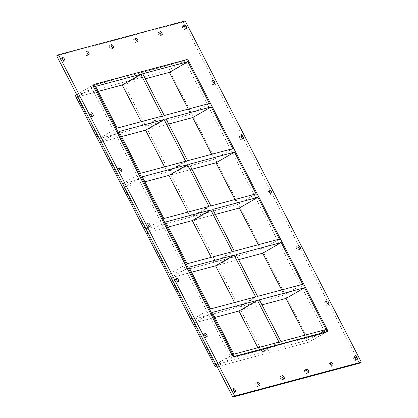 <?xml version="1.0" encoding="UTF-8"?>
<svg xmlns="http://www.w3.org/2000/svg" width="418" height="418" viewBox="0 0 418 418"><rect width="100%" height="100%" fill="white"/><g stroke="black" fill="none" stroke-linecap="round" stroke-linejoin="round"><path stroke-width="0.31" stroke-dasharray="2.09 1.57" d="M60.897 58.656A1.959 0.815 60 0 0 60.814 58.687A1.959 0.815 60 0 0 61.033 60.699A1.959 0.815 60 0 0 62.69 62.12A1.959 0.815 60 0 0 62.773 62.083A1.959 0.815 60 0 0 62.554 60.072A1.959 0.815 60 0 0 60.897 58.656M256.067 383.076A1.959 0.815 60 0 0 255.983 383.107A1.959 0.815 60 0 0 256.197 385.119A1.959 0.815 60 0 0 257.854 386.54A1.959 0.815 60 0 0 257.937 386.504A1.959 0.815 60 0 0 257.723 384.492A1.959 0.815 60 0 0 256.067 383.076M85.256 52.14A1.959 0.815 60 0 0 85.173 52.177A1.959 0.815 60 0 0 85.392 54.183A1.959 0.815 60 0 0 87.043 55.604A1.959 0.815 60 0 0 87.132 55.568A1.959 0.815 60 0 0 86.913 53.561A1.959 0.815 60 0 0 85.256 52.14M280.426 376.561A1.959 0.815 60 0 0 280.337 376.597A1.959 0.815 60 0 0 280.556 378.603A1.959 0.815 60 0 0 282.213 380.025A1.959 0.815 60 0 0 282.296 379.988A1.959 0.815 60 0 0 282.077 377.982A1.959 0.815 60 0 0 280.426 376.561M109.615 45.625A1.959 0.815 60 0 0 109.532 45.661A1.959 0.815 60 0 0 109.746 47.673A1.959 0.815 60 0 0 111.402 49.089A1.959 0.815 60 0 0 111.486 49.058A1.959 0.815 60 0 0 111.272 47.046A1.959 0.815 60 0 0 109.615 45.625M304.779 370.045A1.959 0.815 60 0 0 304.696 370.082A1.959 0.815 60 0 0 304.915 372.093A1.959 0.815 60 0 0 306.572 373.509A1.959 0.815 60 0 0 306.655 373.478A1.959 0.815 60 0 0 306.436 371.466A1.959 0.815 60 0 0 304.779 370.045M133.974 39.109A1.959 0.815 60 0 0 133.891 39.146A1.959 0.815 60 0 0 134.105 41.157A1.959 0.815 60 0 0 135.761 42.579A1.959 0.815 60 0 0 135.845 42.542A1.959 0.815 60 0 0 135.625 40.53A1.959 0.815 60 0 0 133.974 39.109M329.138 363.535A1.959 0.815 60 0 0 329.055 363.566A1.959 0.815 60 0 0 329.274 365.578A1.959 0.815 60 0 0 330.925 366.999A1.959 0.815 60 0 0 331.009 366.962A1.959 0.815 60 0 0 330.795 364.951A1.959 0.815 60 0 0 329.138 363.535M158.328 32.599A1.959 0.815 60 0 0 158.244 32.63A1.959 0.815 60 0 0 158.464 34.642A1.959 0.815 60 0 0 160.12 36.063A1.959 0.815 60 0 0 160.204 36.026A1.959 0.815 60 0 0 159.984 34.015A1.959 0.815 60 0 0 158.328 32.599M211.158 81.238A1.959 0.815 60 0 0 211.069 81.275A1.959 0.815 60 0 0 211.289 83.287A1.959 0.815 60 0 0 212.945 84.702A1.959 0.815 60 0 0 213.028 84.671A1.959 0.815 60 0 0 212.809 82.659A1.959 0.815 60 0 0 211.158 81.238M89.368 113.811A1.959 0.815 60 0 0 89.285 113.842A1.959 0.815 60 0 0 89.499 115.854A1.959 0.815 60 0 0 91.155 117.275A1.959 0.815 60 0 0 91.239 117.239A1.959 0.815 60 0 0 91.025 115.227A1.959 0.815 60 0 0 89.368 113.811M239.624 136.393A1.959 0.815 60 0 0 239.54 136.43A1.959 0.815 60 0 0 239.76 138.442A1.959 0.815 60 0 0 241.411 139.858A1.959 0.815 60 0 0 241.499 139.826A1.959 0.815 60 0 0 241.28 137.815A1.959 0.815 60 0 0 239.624 136.393M117.834 168.966A1.959 0.815 60 0 0 117.751 169.003A1.959 0.815 60 0 0 117.97 171.009A1.959 0.815 60 0 0 119.626 172.43A1.959 0.815 60 0 0 119.71 172.394A1.959 0.815 60 0 0 119.491 170.387A1.959 0.815 60 0 0 117.834 168.966M268.095 191.548A1.959 0.815 60 0 0 268.006 191.585A1.959 0.815 60 0 0 268.225 193.597A1.959 0.815 60 0 0 269.882 195.018A1.959 0.815 60 0 0 269.965 194.981A1.959 0.815 60 0 0 269.746 192.97A1.959 0.815 60 0 0 268.095 191.548M146.305 224.121A1.959 0.815 60 0 0 146.222 224.158A1.959 0.815 60 0 0 146.436 226.164A1.959 0.815 60 0 0 148.092 227.585A1.959 0.815 60 0 0 148.176 227.549A1.959 0.815 60 0 0 147.956 225.542A1.959 0.815 60 0 0 146.305 224.121M296.561 246.709A1.959 0.815 60 0 0 296.477 246.74A1.959 0.815 60 0 0 296.691 248.752A1.959 0.815 60 0 0 298.347 250.173A1.959 0.815 60 0 0 298.431 250.136A1.959 0.815 60 0 0 298.217 248.125A1.959 0.815 60 0 0 296.561 246.709M174.771 279.276A1.959 0.815 60 0 0 174.687 279.313A1.959 0.815 60 0 0 174.907 281.324A1.959 0.815 60 0 0 176.558 282.74A1.959 0.815 60 0 0 176.647 282.709A1.959 0.815 60 0 0 176.427 280.697A1.959 0.815 60 0 0 174.771 279.276M325.026 301.864A1.959 0.815 60 0 0 324.943 301.895A1.959 0.815 60 0 0 325.162 303.907A1.959 0.815 60 0 0 326.819 305.328A1.959 0.815 60 0 0 326.902 305.292A1.959 0.815 60 0 0 326.683 303.28A1.959 0.815 60 0 0 325.026 301.864M203.242 334.431A1.959 0.815 60 0 0 203.153 334.468A1.959 0.815 60 0 0 203.373 336.48A1.959 0.815 60 0 0 205.029 337.896A1.959 0.815 60 0 0 205.113 337.864A1.959 0.815 60 0 0 204.893 335.853A1.959 0.815 60 0 0 203.242 334.431M231.708 389.586A1.959 0.815 60 0 0 231.624 389.623A1.959 0.815 60 0 0 231.838 391.635A1.959 0.815 60 0 0 233.495 393.056A1.959 0.815 60 0 0 233.578 393.019A1.959 0.815 60 0 0 233.364 391.008A1.959 0.815 60 0 0 231.708 389.586M182.687 26.083A1.959 0.815 60 0 0 182.603 26.12A1.959 0.815 60 0 0 182.823 28.126A1.959 0.815 60 0 0 184.474 29.547A1.959 0.815 60 0 0 184.563 29.511A1.959 0.815 60 0 0 184.343 27.504A1.959 0.815 60 0 0 182.687 26.083M353.497 357.019A1.959 0.815 60 0 0 353.414 357.056A1.959 0.815 60 0 0 353.628 359.062A1.959 0.815 60 0 0 355.284 360.483A1.959 0.815 60 0 0 355.368 360.447A1.959 0.815 60 0 0 355.154 358.44A1.959 0.815 60 0 0 353.497 357.019M257.603 296.367L239.091 307.042L284.23 294.967L302.747 284.292M210.51 308.959L191.998 319.634L237.142 307.559L255.654 296.885M261.987 304.858L240.878 310.506L259.39 299.831M214.894 317.45L193.785 323.098L212.302 312.424M234.268 251.15L215.751 261.825L260.895 249.755L279.412 239.08M187.175 263.748L168.663 274.422L213.802 262.347L232.319 251.673M238.652 259.646L217.543 265.289L236.055 254.614M191.559 272.238L170.45 277.886L188.962 267.212M210.933 205.938L192.416 216.613L237.56 204.543L256.077 193.868M163.84 218.536L145.323 229.21L190.467 217.135L208.984 206.461M215.317 214.434L194.203 220.077L212.72 209.402M168.224 227.026L147.115 232.674L165.627 222M187.598 160.726L169.081 171.401L214.225 159.331L232.737 148.656M140.505 173.318L121.988 183.993L167.132 171.923L185.649 161.249M191.982 169.222L170.868 174.865L189.385 164.19M144.889 181.814L123.775 187.463L142.292 176.788M121.554 136.602L100.44 142.245L121.988 183.993M100.44 142.245L118.958 131.571M123.775 187.463L145.323 229.21M147.115 232.674L168.663 274.422M170.45 277.886L191.998 319.634M193.785 323.098L215.333 364.846L233.85 354.171M278.989 342.096L260.477 352.771L257.88 347.745M167.132 171.923L164.535 166.892M190.467 217.135L187.87 212.109M213.802 262.347L211.21 257.321M91.772 85.883L76.034 94.954L168.266 70.292L184.004 61.216A2.351 0.982 -120 0 1 186.052 63.034L324.279 330.847A2.351 0.982 -120 0 1 324.478 333.141A2.351 0.982 -120 0 1 324.378 333.183L232.142 357.85A2.351 0.982 -120 0 1 230.099 356.031L91.871 88.224A2.351 0.982 -120 0 1 91.667 85.925A2.351 0.982 -120 0 1 91.772 85.883L184.004 61.216M186.052 63.034L170.314 72.11A2.351 0.982 60 0 0 168.266 70.292M170.314 72.11L308.541 339.918L324.279 330.847M324.378 333.183L308.641 342.258A2.351 0.982 60 0 0 308.74 342.217A2.351 0.982 60 0 0 308.541 339.918M308.641 342.258L217.135 366.727M215.333 364.846L260.477 352.771M240.878 310.506L262.426 352.254L307.57 340.179L304.973 335.152M237.142 307.559L234.545 302.533M284.23 294.967L281.638 289.935M217.543 265.289L239.091 307.042M260.895 249.755L258.298 244.723M194.203 220.077L215.751 261.825M237.56 204.543L234.963 199.511M170.868 174.865L192.416 216.613M145.307 78.798L124.198 84.441L145.746 126.189L190.89 114.114L188.293 109.088M98.214 91.39L77.105 97.033L98.653 138.781L143.797 126.711L141.2 121.68M214.225 159.331L211.628 154.299M168.642 124.01L147.533 129.653L169.081 171.401M166.05 118.978L147.533 129.653M262.426 352.254L280.938 341.579M326.082 329.504L307.57 340.179M162.309 116.037L143.797 126.711M145.746 126.189L164.258 115.514M142.71 73.767L124.198 84.441M190.89 114.114L209.402 103.439M117.171 128.107L98.653 138.781M95.623 86.359L77.105 97.033M56.676 55.84L183.335 21.966L359.475 363.226M326.416 332.007A2.351 0.982 60 0 0 326.129 329.776L187.901 61.968A2.351 0.982 60 0 0 185.858 60.15L93.622 84.817L94.546 84.279M185.19 20.9L183.335 21.966M326.129 329.776L327.059 329.243M217.046 366.555L232.142 357.85M188.831 61.436L187.901 61.968M230.099 356.031L215.855 364.245M185.858 60.15L186.783 59.617M77.628 96.433L91.871 88.224M62.773 62.083L64.623 61.018M60.814 58.687L62.669 57.621M257.937 386.504L259.792 385.438M255.983 383.107L257.833 382.042M87.132 55.568L88.982 54.502M85.173 52.177L87.022 51.106M282.296 379.988L284.146 378.922M280.337 376.597L282.192 375.526M111.486 49.058L113.341 47.986M109.532 45.661L111.381 44.595M306.655 373.478L308.505 372.407M304.696 370.082L306.546 369.016M135.845 42.542L137.694 41.476M133.891 39.146L135.74 38.08M331.009 366.962L332.864 365.896M329.055 363.566L330.904 362.5M160.204 36.026L162.053 34.96M158.244 32.63L160.099 31.564M213.028 84.671L214.878 83.6M211.069 81.275L212.924 80.209M91.239 117.239L93.094 116.173M89.285 113.842L91.134 112.776M241.499 139.826L243.349 138.755M239.54 136.43L241.39 135.364M119.71 172.394L121.56 171.328M117.751 169.003L119.6 167.931M269.965 194.981L271.815 193.915M268.006 191.585L269.861 190.519M148.176 227.549L150.025 226.483M146.222 224.158L148.071 223.087M298.431 250.136L300.286 249.071M296.477 246.74L298.327 245.674M176.647 282.709L178.496 281.638M174.687 279.313L176.537 278.247M326.902 305.292L328.752 304.226M324.943 301.895L326.798 300.829M205.113 337.864L206.962 336.793M203.153 334.468L205.008 333.402M233.578 393.019L235.433 391.953M231.624 389.623L233.474 388.557M184.563 29.511L186.412 28.445M182.603 26.12L184.453 25.049M355.368 360.447L357.223 359.381M353.414 357.056L355.263 355.984M308.74 342.217L324.478 333.141M91.667 85.925L76.666 94.572"/><path stroke-width="0.63" d="M64.539 61.049A1.959 0.815 -120 0 1 62.883 59.633A1.959 0.815 -120 0 1 62.669 57.621A1.959 0.815 -120 0 1 64.351 58.912A1.959 0.815 -120 0 1 64.623 61.018A1.959 0.815 -120 0 1 64.539 61.049M259.703 385.474A1.959 0.815 -120 0 1 258.052 384.053A1.959 0.815 -120 0 1 257.833 382.042A1.959 0.815 -120 0 1 259.521 383.332A1.959 0.815 -120 0 1 259.792 385.438A1.959 0.815 -120 0 1 259.703 385.474M88.898 54.539A1.959 0.815 -120 0 1 87.242 53.117A1.959 0.815 -120 0 1 87.022 51.106A1.959 0.815 -120 0 1 88.71 52.396A1.959 0.815 -120 0 1 88.982 54.502A1.959 0.815 -120 0 1 88.898 54.539M284.062 378.959A1.959 0.815 -120 0 1 282.406 377.538A1.959 0.815 -120 0 1 282.192 375.526A1.959 0.815 -120 0 1 283.874 376.817A1.959 0.815 -120 0 1 284.146 378.922A1.959 0.815 -120 0 1 284.062 378.959M113.257 48.023A1.959 0.815 -120 0 1 111.601 46.602A1.959 0.815 -120 0 1 111.381 44.595A1.959 0.815 -120 0 1 113.069 45.881A1.959 0.815 -120 0 1 113.341 47.986A1.959 0.815 -120 0 1 113.257 48.023M308.421 372.443A1.959 0.815 -120 0 1 306.765 371.022A1.959 0.815 -120 0 1 306.546 369.016A1.959 0.815 -120 0 1 308.233 370.301A1.959 0.815 -120 0 1 308.505 372.407A1.959 0.815 -120 0 1 308.421 372.443M137.611 41.507A1.959 0.815 -120 0 1 135.96 40.091A1.959 0.815 -120 0 1 135.74 38.08A1.959 0.815 -120 0 1 137.428 39.37A1.959 0.815 -120 0 1 137.694 41.476A1.959 0.815 -120 0 1 137.611 41.507M332.78 365.928A1.959 0.815 -120 0 1 331.124 364.512A1.959 0.815 -120 0 1 330.904 362.5A1.959 0.815 -120 0 1 332.592 363.791A1.959 0.815 -120 0 1 332.864 365.896A1.959 0.815 -120 0 1 332.78 365.928M161.97 34.997A1.959 0.815 -120 0 1 160.313 33.576A1.959 0.815 -120 0 1 160.099 31.564A1.959 0.815 -120 0 1 161.782 32.855A1.959 0.815 -120 0 1 162.053 34.96A1.959 0.815 -120 0 1 161.97 34.997M214.795 83.637A1.959 0.815 -120 0 1 213.143 82.215A1.959 0.815 -120 0 1 212.924 80.209A1.959 0.815 -120 0 1 214.612 81.494A1.959 0.815 -120 0 1 214.878 83.6A1.959 0.815 -120 0 1 214.795 83.637M93.005 116.209A1.959 0.815 -120 0 1 91.354 114.788A1.959 0.815 -120 0 1 91.134 112.776A1.959 0.815 -120 0 1 92.822 114.067A1.959 0.815 -120 0 1 93.094 116.173A1.959 0.815 -120 0 1 93.005 116.209M243.266 138.792A1.959 0.815 -120 0 1 241.609 137.37A1.959 0.815 -120 0 1 241.39 135.364A1.959 0.815 -120 0 1 243.077 136.649A1.959 0.815 -120 0 1 243.349 138.755A1.959 0.815 -120 0 1 243.266 138.792M121.476 171.364A1.959 0.815 -120 0 1 119.82 169.943A1.959 0.815 -120 0 1 119.6 167.931A1.959 0.815 -120 0 1 121.288 169.222A1.959 0.815 -120 0 1 121.56 171.328A1.959 0.815 -120 0 1 121.476 171.364M271.731 193.947A1.959 0.815 -120 0 1 270.075 192.531A1.959 0.815 -120 0 1 269.861 190.519A1.959 0.815 -120 0 1 271.543 191.81A1.959 0.815 -120 0 1 271.815 193.915A1.959 0.815 -120 0 1 271.731 193.947M149.942 226.519A1.959 0.815 -120 0 1 148.291 225.098A1.959 0.815 -120 0 1 148.071 223.087A1.959 0.815 -120 0 1 149.759 224.377A1.959 0.815 -120 0 1 150.025 226.483A1.959 0.815 -120 0 1 149.942 226.519M300.202 249.102A1.959 0.815 -120 0 1 298.546 247.686A1.959 0.815 -120 0 1 298.327 245.674A1.959 0.815 -120 0 1 300.014 246.965A1.959 0.815 -120 0 1 300.286 249.071A1.959 0.815 -120 0 1 300.202 249.102M178.413 281.675A1.959 0.815 -120 0 1 176.757 280.253A1.959 0.815 -120 0 1 176.537 278.247A1.959 0.815 -120 0 1 178.225 279.532A1.959 0.815 -120 0 1 178.496 281.638A1.959 0.815 -120 0 1 178.413 281.675M328.668 304.262A1.959 0.815 -120 0 1 327.012 302.841A1.959 0.815 -120 0 1 326.798 300.829A1.959 0.815 -120 0 1 328.48 302.12A1.959 0.815 -120 0 1 328.752 304.226A1.959 0.815 -120 0 1 328.668 304.262M206.879 336.83A1.959 0.815 -120 0 1 205.222 335.408A1.959 0.815 -120 0 1 205.008 333.402A1.959 0.815 -120 0 1 206.691 334.687A1.959 0.815 -120 0 1 206.962 336.793A1.959 0.815 -120 0 1 206.879 336.83M235.35 391.985A1.959 0.815 -120 0 1 233.693 390.569A1.959 0.815 -120 0 1 233.474 388.557A1.959 0.815 -120 0 1 235.162 389.848A1.959 0.815 -120 0 1 235.433 391.953A1.959 0.815 -120 0 1 235.35 391.985M186.329 28.481A1.959 0.815 -120 0 1 184.672 27.06A1.959 0.815 -120 0 1 184.453 25.049A1.959 0.815 -120 0 1 186.141 26.339A1.959 0.815 -120 0 1 186.412 28.445A1.959 0.815 -120 0 1 186.329 28.481M357.134 359.417A1.959 0.815 -120 0 1 355.483 357.996A1.959 0.815 -120 0 1 355.263 355.984A1.959 0.815 -120 0 1 356.951 357.275A1.959 0.815 -120 0 1 357.223 359.381A1.959 0.815 -120 0 1 357.134 359.417M281.199 242.544L236.055 254.614L257.603 296.367L302.747 284.292L281.199 242.544L262.682 253.219L238.652 259.646M234.106 255.137L188.962 267.212L210.51 308.959L255.654 296.885L234.106 255.137L215.594 265.811L191.559 272.238M304.534 287.756L326.082 329.504L280.938 341.579L259.39 299.831L304.534 287.756L286.022 298.431L261.987 304.858M257.441 300.349L212.302 312.424L233.85 354.171L278.989 342.096L257.441 300.349L238.929 311.023L214.894 317.45M257.864 197.333L212.72 209.402L234.268 251.15L279.412 239.08L257.864 197.333L239.347 208.007L215.317 214.434M210.771 209.925L165.627 222L187.175 263.748L232.319 251.673L210.771 209.925L192.254 220.599L168.224 227.026M234.529 152.121L189.385 164.19L210.933 205.938L256.077 193.868L234.529 152.121L216.012 162.795L191.982 169.222M187.436 164.713L142.292 176.788L163.84 218.536L208.984 206.461L187.436 164.713L168.919 175.388L144.889 181.814M187.598 160.726L232.737 148.656L211.189 106.909L166.05 118.978L187.598 160.726M140.505 173.318L185.649 161.249L164.102 119.501L118.958 131.571L140.505 173.318M233.996 356.784L234.921 356.251A2.351 0.982 -120 0 1 232.873 354.433L231.948 354.966A2.351 0.982 60 0 0 233.996 356.784L326.228 332.117A2.351 0.982 60 0 0 326.333 332.075A2.351 0.982 60 0 0 326.416 332.007M234.921 356.251L327.153 331.584L326.228 332.117M93.622 84.817A2.351 0.982 60 0 0 93.522 84.859A2.351 0.982 60 0 0 93.721 87.153L94.646 86.62A2.351 0.982 -120 0 1 94.447 84.321A2.351 0.982 -120 0 1 94.546 84.279L186.783 59.617A2.351 0.982 -120 0 1 188.831 61.436L327.059 329.243A2.351 0.982 -120 0 1 327.257 331.542A2.351 0.982 -120 0 1 327.153 331.584M94.646 86.62L232.873 354.433M142.71 73.767L187.854 61.692L209.402 103.439L164.258 115.514L142.71 73.767M162.309 116.037L140.761 74.289L95.623 86.359L117.171 128.107L162.309 116.037M257.88 347.745L238.929 311.023M164.535 166.892L145.584 130.176L164.102 119.501M187.87 212.109L168.919 175.388M211.21 257.321L192.254 220.599M215.855 364.245L214.361 365.107A2.351 0.982 60 0 0 216.404 366.926L217.046 366.555M214.361 365.107L76.133 97.295L77.628 96.433M76.034 94.954A2.351 0.982 60 0 0 75.93 94.996A2.351 0.982 60 0 0 76.133 97.295M217.135 366.727L216.404 366.926M304.973 335.152L286.022 298.431M234.545 302.533L215.594 265.811M281.638 289.935L262.682 253.219M258.298 244.723L239.347 208.007M234.963 199.511L216.012 162.795M145.584 130.176L121.554 136.602M188.293 109.088L169.342 72.366L145.307 78.798M141.2 121.68L122.249 84.964L98.214 91.39M211.628 154.299L192.677 117.583L168.642 124.01M211.189 106.909L192.677 117.583M122.249 84.964L140.761 74.289M187.854 61.692L169.342 72.366M361.324 362.16L359.475 363.226L232.81 397.1L56.676 55.84L58.525 54.774L185.19 20.9L361.324 362.16L234.665 396.034L58.525 54.774M93.721 87.153L231.948 354.966M234.665 396.034L232.81 397.1M326.333 332.075L327.257 331.542M94.447 84.321L93.522 84.859M76.666 94.572L75.93 94.996"/></g></svg>
